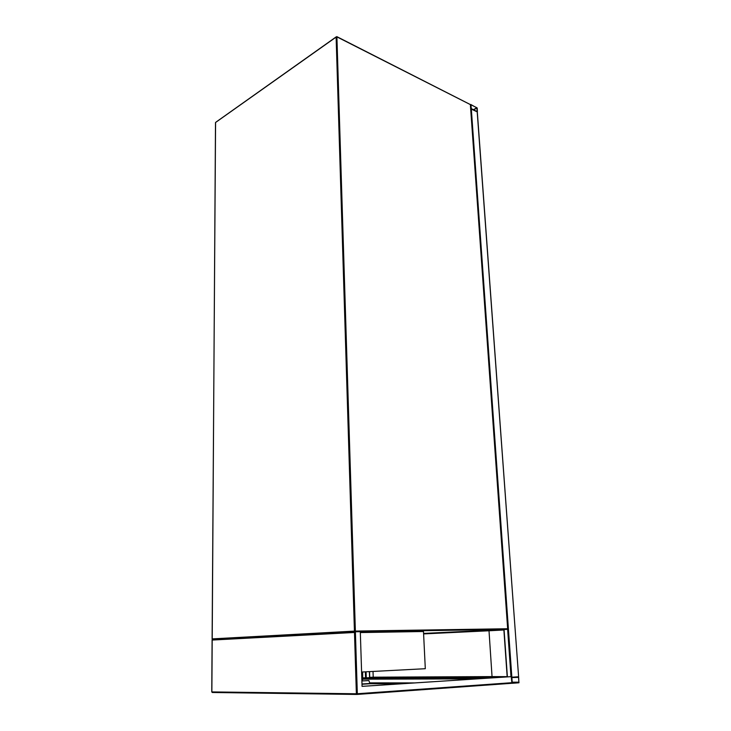 <?xml version="1.0" encoding="UTF-8"?>
<svg xmlns="http://www.w3.org/2000/svg" width="731" height="731" viewBox="0 0 731 731"><rect width="100%" height="100%" fill="white"/><g stroke="black" fill="none" stroke-linecap="round" stroke-linejoin="round"><path stroke-width="1.1" d="M361.607 672.036L425.305 668.71L423.487 631.511L360.328 632.571M477.233 108.087L470.791 104.496L471.312 108.901L477.398 111.861L477.233 108.087M477.179 111.587L476.895 107.759L470.938 104.771L471.294 108.617L477.179 111.587M369.374 671.625L369.584 677.637L366.268 677.829L362.713 677.856L362.649 671.981M518.919 682.8L518.507 676.778L511.855 677.208L512.257 683.284L518.919 682.8M518.654 677.363L511.883 677.591L512.248 682.9L518.891 682.425L518.654 677.363L515.008 677.381M470.782 108.864L477.197 111.861L518.608 676.76L511.49 677.226M369.584 677.637L507.177 676.888L503.851 629.519L423.578 633.448L503.851 629.546M488.262 677.107L502.846 677.171M503.878 629.857L423.587 633.539M503.851 629.565L485.229 630.551M369.548 671.615L369.74 677.381L488.244 676.815M485.247 630.844L423.596 633.814M369.74 677.381L373.221 677.18L373.011 671.442M373.221 677.18L492.045 676.595L489.012 630.771L423.605 633.914M492.045 676.595L507.159 676.65M503.887 629.985L489.012 630.771M375.405 683.311L374.665 683.348L375.405 683.311M511.874 682.699L357.322 693.746L356.938 694.441L511.188 683.33L511.874 682.699L511.216 676.632L362.064 686.345L360.301 631.685L355.394 631.767L354.48 632.479L356.372 693.774L211.862 691.919L212.2 640.054L354.48 632.479M511.444 676.632L362.064 686.363M361.781 677.39L362.658 677.345L361.781 677.381M362.658 677.345L362.722 679.172L477.142 678.852M401.41 683.777L370.06 683.723M362.594 680.936L362.53 679.181L476.95 678.861M414.769 682.909L369.822 682.864M369.849 683.448L405.577 683.512M355.367 631.767L212.356 639.479L212.2 640.054M368.707 680.57L361.891 680.972L368.881 680.57L370.032 683.741L362 684.253M423.578 633.421L507.259 629.354L360.301 631.703L507.268 629.354L507.798 628.742L470.371 104.606L336.909 36.879L355.376 631.081L507.661 628.742L507.305 629.354M469.969 104.369L336.799 36.614L215.499 122.534L212.209 638.885L354.434 631.109L336.114 36.925L215.974 122.123M354.955 631.794L355.376 631.081L354.434 631.109L354.937 631.794L212.666 639.461L212.109 638.894L215.581 122.68M212.648 639.461L212.209 638.885M470.389 104.935L507.661 628.761M473.67 109.824L477.032 107.987M473.386 109.677L476.895 107.759M501.63 677.253L366.268 677.829L366.067 671.798M365.564 677.856L365.363 671.835M491.479 677.911L362.695 678.386M512.257 683.284L511.398 683.275L512.257 683.284M519.01 682.187L512.075 682.187M518.891 682.425L512.093 682.425M504.061 629.51L507.387 676.879M507.616 629.208L510.987 676.641M471.312 108.901L511.855 677.208M211.862 691.901L212.273 692.485L356.892 694.45L511.188 683.33M356.938 694.441L356.372 693.774L357.322 693.746L355.394 631.767M212.1 639.753L211.762 691.91L212.273 692.485L356.829 694.45M361.991 683.969L369.849 683.476M362.713 677.856L362.521 671.99M477.316 112.007L518.608 676.76"/></g></svg>
